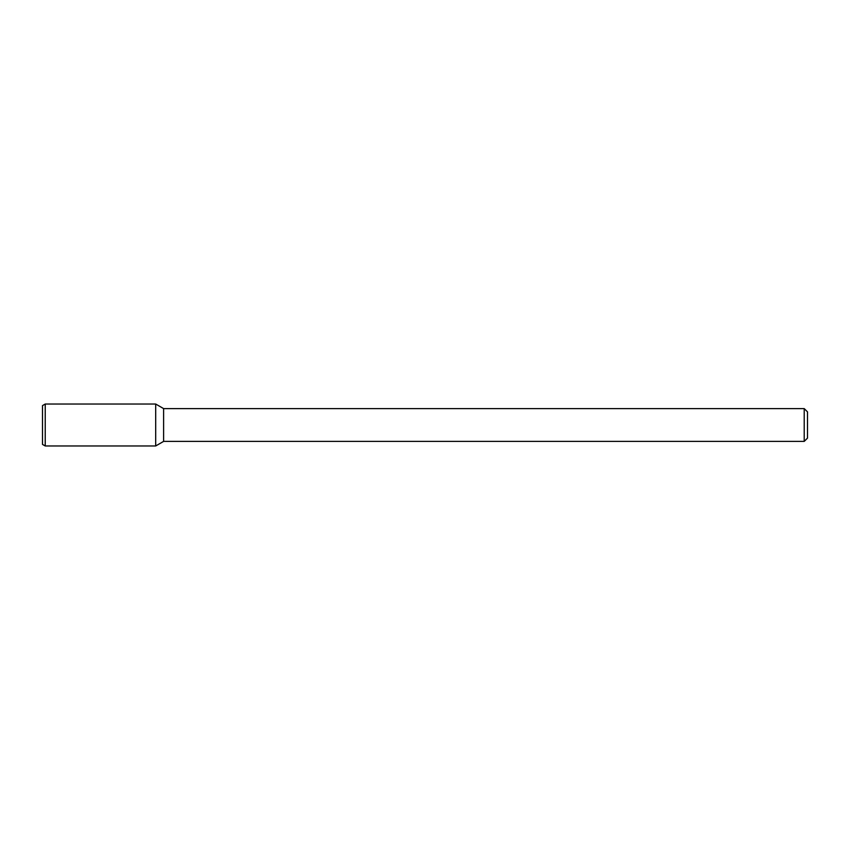 <?xml version="1.0" encoding="UTF-8"?>
<svg xmlns="http://www.w3.org/2000/svg" width="850" height="850" viewBox="0 0 850 850"><rect width="100%" height="100%" fill="white"/><g stroke="black" fill="none" stroke-linecap="round" stroke-linejoin="round"><path stroke-width="1.27" d="M804.217 408.606L804.217 441.394L807.5 438.111L807.5 411.889L804.217 408.606L163.614 408.606L155.688 404.026L45.231 404.026L45.231 445.974L155.688 445.974L155.688 404.026L155.688 445.974L163.614 441.394L163.614 408.606M804.217 441.394L163.614 441.394M45.231 404.026L42.5 405.609L42.5 444.391L45.231 445.974"/></g></svg>
